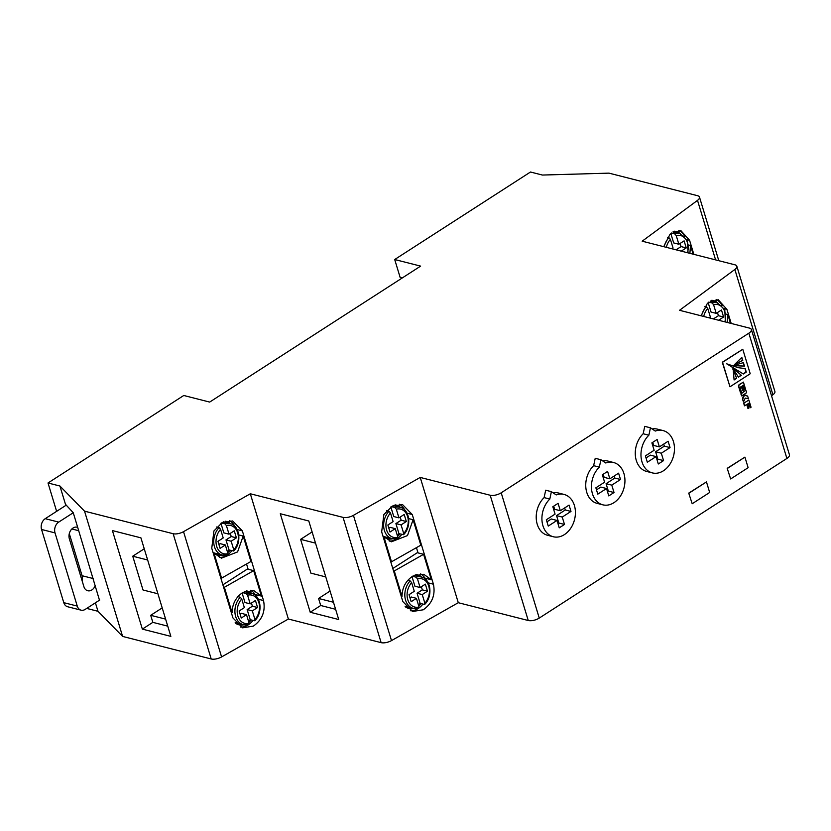 <?xml version="1.0" encoding="UTF-8"?>
<svg xmlns="http://www.w3.org/2000/svg" width="831" height="831" viewBox="0 0 831 831"><rect width="100%" height="100%" fill="white"/><g stroke="black" fill="none" stroke-linecap="round" stroke-linejoin="round"><path stroke-width="1.25" d="M727.852 314.585L725.972 314.108L727.852 314.585L730.491 323.28L727.852 314.585L727.239 322.449L727.852 314.585M690.499 245.477L688.619 245L690.499 245.477L693.137 254.172L690.499 245.477L689.886 253.341L690.499 245.477M747.63 396.075L745.054 395.192L744.68 393.977L746.633 392.72L745.843 390.113L741.086 393.894L741.699 395.899L743.89 394.486L744.036 396.21L742.696 399.181L743.516 401.882L745.251 398.08L748.461 398.797L747.63 396.075L745.532 395.577M734.697 364.425L742.748 360.477L741.813 357.392L734.697 364.425M726.772 363.843L743.371 373.981L746.28 372.111L745.22 368.59L738.395 367.718L726.772 363.843M733.181 369.328L734.095 379.964L736.65 378.313L733.035 369.296M95.316 585.356A8.081 6.066 104.3 0 1 87.733 590.748A8.081 6.066 104.3 0 1 83.9 586.665L69.357 538.81A8.081 6.066 -75.7 0 1 73.045 528.017A8.081 6.066 -75.7 0 1 77.179 527.218A8.081 6.066 -75.7 0 1 77.698 527.384L99.471 600.19M261.412 596.087L253.684 570.648L224.37 587.288L232.098 612.717C232.306 603.753 235.973 596.959 243.088 592.337L253.829 590.633L261.412 596.087L255.107 594.477A19.404 14.553 104.3 0 0 250.692 590.239M431.331 579.747L423.602 554.319L394.278 570.949L402.007 596.388C402.225 587.413 405.892 580.62 413.007 576.008L423.748 574.294L431.331 579.747L425.015 578.147A19.404 14.553 104.3 0 0 420.6 573.899M687.497 252.728A14.553 10.917 104.3 0 0 676.237 235.599L674.751 233.875L671.375 233.012M227.341 551.587A16.173 12.133 104.3 0 0 229.055 550.018L233.719 550.963C242.153 542.726 239.629 525.265 230.135 523.655L223.373 521.93M226.396 525.545L229.024 534.188L234.269 530.812L236.409 537.854L231.163 541.23L233.791 549.883A14.553 10.917 104.3 0 0 237.666 532.827A14.553 10.917 104.3 0 0 226.396 525.545L224.921 523.821L221.462 522.938M214.637 553.737A17.389 13.036 104.3 0 0 217.712 555.118A17.389 13.036 104.3 0 0 222.677 555.118M214.73 553.81A17.389 13.036 104.3 0 0 216.434 553.539M248.511 621.256A16.173 12.133 104.3 0 0 250.224 619.687L247.15 609.58L252.395 606.204L251.44 603.057M250.224 619.687L254.369 620.747L254.961 619.552L252.333 610.899L257.579 607.523L255.439 600.481L250.193 603.867L247.565 595.214L246.09 593.49L242.631 592.607M235.807 623.416A17.389 13.036 104.3 0 0 238.881 624.787A17.389 13.036 104.3 0 0 243.847 624.787M235.9 623.479A17.389 13.036 104.3 0 0 237.593 623.208M724.85 321.836A14.553 10.917 104.3 0 0 713.59 304.707L712.105 302.983L708.729 302.12M397.26 535.247A16.173 12.133 104.3 0 0 398.973 533.689L403.627 534.624M396.314 509.206L398.942 517.858L404.188 514.472L406.328 521.515L401.082 524.891L403.71 533.544A14.553 10.917 104.3 0 0 407.585 516.498A14.553 10.917 104.3 0 0 396.314 509.206L394.829 507.481L391.37 506.598M384.556 537.408A17.389 13.036 104.3 0 0 387.63 538.779A17.389 13.036 104.3 0 0 392.596 538.779M385.127 537.761A17.389 13.036 104.3 0 0 387.381 537.47M418.429 604.926A16.173 12.133 104.3 0 0 420.133 603.358L417.069 593.251L422.314 589.865L421.359 586.728M420.133 603.358L424.277 604.417L424.88 603.223L422.252 594.57L427.487 591.184L425.358 584.151L420.112 587.527L417.484 578.875L415.999 577.161L412.54 576.278M405.715 607.077A17.389 13.036 104.3 0 0 408.79 608.458A17.389 13.036 104.3 0 0 413.765 608.448M406.297 607.44A17.389 13.036 104.3 0 0 408.551 607.139M263.52 600.553C265.64 611.284 262.253 619.812 253.351 626.117L242.61 627.821L232.929 617.911L211.76 548.231L213.931 530.947L222.376 522.419L232.67 520.964L242.351 530.874L263.52 600.553L258.327 599.224M240.471 627.073A19.404 14.553 104.3 0 0 248.303 624.829A19.404 14.553 104.3 0 0 248.729 624.548M249.155 624.247A19.404 14.553 104.3 0 0 253.029 620.404M433.429 584.214C435.558 594.954 432.162 603.472 423.27 609.788L412.529 611.491L402.838 601.571L381.668 531.902L383.849 514.618L392.294 506.079L402.578 504.625L412.269 514.545L433.429 584.214L428.235 582.895M410.389 610.733A19.404 14.553 104.3 0 0 418.211 608.5A19.404 14.553 104.3 0 0 418.637 608.209M419.073 607.908A19.404 14.553 104.3 0 0 422.937 604.075M745.843 390.113L740.826 393.821L741.699 395.899M743.693 394.611L742.436 399.119L743.516 401.882M742.779 349.269L722.284 362.243L729.982 386.789L750.216 373.753L742.779 349.269L722.544 362.306L729.982 386.789M688.722 493.115L692.192 503.742L709.674 492.471L706.464 481.918L688.722 493.115L692.192 503.742M748.835 333.189L501.197 492.804A8.081 3.355 163.1 0 1 490.186 495.245L420.226 477.43L353.435 515.334A8.081 3.355 163.1 0 1 343.068 517.381L250.318 493.77L183.526 531.663A8.081 3.355 163.1 0 1 173.149 533.72L84.544 511.158L59.925 486.021L48.011 482.988L183.776 395.483L209.682 402.079L420.621 266.117L394.704 259.521L530.479 172.017L542.394 175.05L608.967 173.139L697.573 195.701A8.081 3.355 163.1 0 1 699.484 197.103A8.081 3.355 163.1 0 1 697.51 200.375L642.176 241.187L734.926 264.809A8.081 3.355 163.1 0 1 736.837 266.211A8.081 3.355 163.1 0 1 734.864 269.483L679.529 310.295L749.479 328.11A8.081 3.355 163.1 0 1 751.39 329.512A8.081 3.355 163.1 0 1 748.835 333.189L786.895 458.452L539.257 618.077A8.081 3.355 163.1 0 1 528.246 620.508L458.286 602.704L420.226 477.43M727.187 468.331L730.646 478.957L748.129 467.687L744.919 457.133L727.187 468.331L730.646 478.957M748.71 403.295L750.3 407.73L751.047 407.242L748.866 400.085L743.672 403.201L744.462 405.798L746.965 404.417L747.952 408.457L746.757 404.541M742.737 390.632L743.516 390.123L742.239 385.937L743.402 385.189L744.805 389.781L745.584 389.282L743.413 382.115L739.538 384.379A3.106 2.327 104.3 0 0 738.801 385.065L738.427 385.937L740.39 392.388L741.397 391.972L740.005 387.381L741.46 386.446L742.737 390.632L741.262 386.571M743.205 385.314L744.805 389.781M551.4 491.661L545.697 490.207L544.108 497.603A21.835 16.371 104.3 0 0 536.317 519.531A21.835 16.371 104.3 0 0 547.577 535.289L553.28 536.743A21.835 16.371 104.3 0 0 574.533 519.624A21.835 16.371 104.3 0 0 564.052 494.435A21.835 16.371 104.3 0 0 556.219 494.923L551.4 491.661L549.81 499.047A21.835 16.371 104.3 0 0 542.02 520.985A21.835 16.371 104.3 0 0 553.28 536.743M564.052 494.435L558.349 492.98A21.835 16.371 104.3 0 0 553.062 492.793M600.927 459.74L595.225 458.286L593.635 465.672A21.835 16.371 104.3 0 0 585.845 487.61A21.835 16.371 104.3 0 0 597.105 503.368L602.807 504.822A21.835 16.371 104.3 0 0 624.06 487.704A21.835 16.371 104.3 0 0 613.579 462.514A21.835 16.371 104.3 0 0 605.747 462.992L600.927 459.74L599.338 467.126A21.835 16.371 104.3 0 0 591.547 489.064A21.835 16.371 104.3 0 0 602.807 504.822M613.579 462.514L607.877 461.06A21.835 16.371 104.3 0 0 602.589 460.862M650.455 427.809L644.752 426.365L643.163 433.751A21.835 16.371 104.3 0 0 635.372 455.689A21.835 16.371 104.3 0 0 646.632 471.447L652.335 472.901A21.835 16.371 104.3 0 0 673.588 455.783A21.835 16.371 104.3 0 0 663.107 430.583A21.835 16.371 104.3 0 0 655.275 431.071L650.455 427.809L648.866 435.205A21.835 16.371 104.3 0 0 641.075 457.143A21.835 16.371 104.3 0 0 652.335 472.901M663.107 430.583L657.404 429.139A21.835 16.371 104.3 0 0 652.117 428.941M680.485 233.854A17.389 13.036 104.3 0 0 676.122 231.485A17.389 13.036 104.3 0 0 674.388 231.205M684.661 236.399A19.404 14.553 104.3 0 0 678.771 230.312M717.839 302.962A17.389 13.036 104.3 0 0 713.476 300.593A17.389 13.036 104.3 0 0 711.741 300.313M722.014 305.507A19.404 14.553 104.3 0 0 716.114 299.42M56.622 511.345L48.011 482.988M402.204 277.99L400.158 277.471L394.704 259.521M65.815 505.414L59.925 486.021M222.874 584.837L247.378 569.038L253.684 570.648M227.663 552.646A17.389 13.036 104.3 0 0 230.135 550.299M230.654 523.8A17.389 13.036 104.3 0 0 226.292 521.421A17.389 13.036 104.3 0 0 225.253 521.214M248.833 622.315A17.389 13.036 104.3 0 0 251.305 619.968M251.814 593.469A17.389 13.036 104.3 0 0 247.461 591.101A17.389 13.036 104.3 0 0 246.423 590.893M234.82 526.345A19.404 14.553 104.3 0 0 229.522 520.57M256.395 596.44L255.855 594.674M248.126 569.235L246.537 563.979M219.311 557.393A19.404 14.553 104.3 0 0 227.559 554.879M227.985 554.568A19.404 14.553 104.3 0 0 231.859 550.735M389.22 541.064A19.404 14.553 104.3 0 0 397.467 538.54M397.904 538.239A19.404 14.553 104.3 0 0 401.778 534.395M397.582 536.307A17.389 13.036 104.3 0 0 400.043 533.959M400.563 507.461A17.389 13.036 104.3 0 0 396.2 505.092A17.389 13.036 104.3 0 0 395.172 504.884M418.751 605.986A17.389 13.036 104.3 0 0 421.213 603.628M421.733 577.14A17.389 13.036 104.3 0 0 417.37 574.761A17.389 13.036 104.3 0 0 416.331 574.553M426.313 580.1L425.773 578.334M418.045 552.895L416.445 547.65M404.739 510.005A19.404 14.553 104.3 0 0 399.431 504.23M392.793 568.497L417.287 552.708L423.602 554.319M147.648 560.001L132.742 556.199L143.005 589.979L157.911 593.781M165.608 619.116L150.702 615.314L152.842 622.357L142.35 629.119L112.414 530.583L140.917 537.844L170.854 636.369L142.35 629.119M167.748 626.148L152.842 622.357M315.52 543.142L300.614 539.35L310.877 573.13L325.783 576.922M333.48 602.257L318.574 598.465L320.714 605.498L310.223 612.26L280.286 513.735L308.789 520.985L338.716 619.521L310.223 612.26M335.62 609.3L320.714 605.498M458.286 602.704L391.494 640.597A8.081 3.355 163.1 0 1 381.128 642.654L288.378 619.033L221.586 656.937A8.081 3.355 163.1 0 1 211.209 658.983L122.604 636.421L84.544 511.158M288.378 619.033L250.318 493.77M80.306 569.889L79.049 570.7M65.483 504.324L73.253 512.737L58.71 522.107L45.238 518.679A8.081 6.066 104.3 0 0 41.55 529.472L55.023 532.9A8.081 6.066 -75.7 0 1 58.71 522.107M663.73 246.682L670.066 234.165L680.859 230.603L689.564 240.263L693.843 254.348M736.837 266.211L774.897 391.484A8.081 3.355 163.1 0 1 772.923 394.756L771.521 395.785M701.084 315.79L707.42 303.273L718.213 299.711L726.917 309.371L731.197 323.456M751.39 329.512L789.45 454.786A8.081 3.355 163.1 0 1 786.895 458.452M77.698 527.384L73.253 512.737M122.604 636.421L97.985 611.294L95.409 602.807M81.77 574.699L80.14 574.283M97.985 611.294L86.704 608.417M330.073 591.049L318.574 598.465M312.113 531.933L300.614 539.35M162.201 607.908L150.702 615.314M144.241 548.792L132.742 556.199M416.528 575.8A17.389 13.036 104.3 0 0 415.375 574.886M414.285 591.288L411.657 582.635A14.553 10.917 104.3 0 0 407.772 599.691A14.553 10.917 104.3 0 0 419.053 606.973L416.424 598.32L411.179 601.706L409.039 594.664L414.285 591.288M420.112 587.527L414.929 586.208L412.01 576.61M427.487 591.184L422.314 589.865M422.252 594.57L417.069 593.251M424.277 604.417L424.797 604.293C433.231 596.066 430.718 578.594 421.224 576.994L414.451 575.27M419.053 606.973L418.46 608.167A16.173 12.133 -75.7 0 1 413.236 608.334A16.173 12.133 -75.7 0 1 404.936 597.032A16.173 12.133 -75.7 0 1 410.171 580.911L407.803 580.308M416.424 598.32L411.241 597.001L409.995 597.811M410.171 580.911L411.657 582.635M395.359 506.121A17.389 13.036 104.3 0 0 394.206 505.217M389.001 511.242L390.487 512.966L393.115 521.608L387.869 524.995L390.009 532.027L395.255 528.651L397.883 537.304L397.291 538.498A16.173 12.133 -75.7 0 1 392.066 538.665A16.173 12.133 -75.7 0 1 383.766 527.353A16.173 12.133 -75.7 0 1 389.001 511.242L386.633 510.639M395.255 528.651L390.071 527.332L388.825 528.132M390.84 506.941L393.759 516.539L398.942 517.858M400.189 517.059L401.144 520.196L395.899 523.572L398.973 533.689M406.328 521.515L401.144 520.196M401.082 524.891L395.899 523.572M403.118 534.738L403.71 533.544M712.634 301.622A17.389 13.036 104.3 0 0 711.222 300.542M713.59 304.707L716.218 313.36L721.464 309.973L723.604 317.016L718.42 315.697L717.465 312.549M718.586 320.247L723.604 317.016M701.489 315.894A16.173 12.133 -75.7 0 1 706.277 306.743L707.763 308.467L710.391 317.11L709.227 317.858M716.218 313.36L711.035 312.041L708.168 302.588M713.403 318.927L718.42 315.697M706.277 306.743L704.865 306.379M245.581 591.869A17.389 13.036 104.3 0 0 245.02 591.392M244.366 607.617L241.738 598.974A14.553 10.917 104.3 0 0 237.863 616.02A14.553 10.917 104.3 0 0 249.134 623.312L246.506 614.66L241.26 618.035L239.12 611.003L244.366 607.617M250.193 603.867L245.01 602.548L242.091 592.95M257.579 607.523L252.395 606.204M252.333 610.899L247.15 609.58M254.369 620.747L254.888 620.632C263.323 612.395 260.799 594.934 251.305 593.324L244.532 591.599M249.134 623.312L248.542 624.507A16.173 12.133 -75.7 0 1 243.327 624.673A16.173 12.133 -75.7 0 1 235.017 613.361A16.173 12.133 -75.7 0 1 240.263 597.25L237.884 596.637M246.506 614.66L241.322 613.34L240.076 614.14M240.263 597.25L241.738 598.974M224.412 522.2A17.389 13.036 104.3 0 0 223.851 521.723M219.093 527.571L220.568 529.295L223.196 537.948L217.951 541.324L220.09 548.367L225.336 544.98L227.964 553.633L227.372 554.828A16.173 12.133 -75.7 0 1 222.157 554.994A16.173 12.133 -75.7 0 1 213.847 543.692A16.173 12.133 -75.7 0 1 219.093 527.571L216.714 526.968M225.336 544.98L220.153 543.661L218.906 544.471M220.932 523.27L223.84 532.868L229.024 534.188M230.27 533.388L231.226 536.525L225.98 539.911L229.055 550.018M236.409 537.854L231.226 536.525M231.163 541.23L225.98 539.911M233.199 551.078L233.791 549.883M674.242 232.254A17.389 13.036 104.3 0 0 673.494 231.631M676.237 235.599L678.865 244.252L684.11 240.865L686.25 247.908L681.067 246.589L680.111 243.441M681.233 251.139L686.25 247.908M664.135 246.786A16.173 12.133 -75.7 0 1 668.924 237.635L670.409 239.359L673.037 248.002L671.874 248.749M678.865 244.252L673.681 242.932L670.814 233.48M676.05 249.819L681.067 246.589M668.924 237.635L667.511 237.271M391.505 561.798L420.818 545.167L413.09 519.728L407.502 535.58L391.359 541.812L383.777 536.369L391.505 561.798L390.695 561.59M413.09 519.728L408.696 518.606M383.777 536.369L382.966 536.161M394.278 570.949L393.468 570.741M402.007 596.388L401.196 596.18M224.37 587.288L223.56 587.081M232.098 612.717L231.288 612.52M213.858 552.698L221.586 578.137L250.91 561.496L243.182 536.057L237.583 551.919L221.441 558.152L213.048 552.49M243.182 536.057L238.788 534.946M221.586 578.137L220.776 577.929M744.919 457.133L727.447 468.393M82.144 580.9A8.081 6.066 104.3 0 0 82.082 575.727L69.295 533.627M66.272 505.123L45.238 518.679M63.79 602.662A8.081 6.066 104.3 0 0 67.623 606.744L81.095 610.172A8.081 6.066 -75.7 0 1 77.262 606.09L63.79 602.662L41.55 529.472M99.762 600.003L85.229 609.372A8.081 6.066 -75.7 0 1 81.095 610.172M55.023 532.9L77.262 606.09M706.464 481.918L688.982 493.188M732.35 367.395L738.427 377.17L741.335 375.3L732.308 367.385M732.973 365.588L744.472 366.139L743.402 362.628L733.056 365.619M736.65 378.313L732.921 369.255M734.126 379.715L736.391 378.25M741.335 375.3L732.09 367.333M738.354 376.983L741.075 375.228M743.246 373.836L746.02 372.039L744.981 368.621M738.26 367.686L726.689 363.843M732.713 365.526L744.212 366.066L743.194 362.731M734.49 364.674L742.488 360.405L741.647 357.652M748.866 400.085L743.672 403.201M743.932 403.264L744.721 405.86M748.212 408.52L748.928 408.063L747.682 403.959L748.908 403.16L750.3 407.73M743.413 382.115L739.798 384.441A3.106 2.327 104.3 0 0 739.06 385.127L738.686 386L740.65 392.461M557.009 520.445L559.253 527.83L564.498 524.454L562.244 517.069L570.99 511.429L569.069 505.103L560.323 510.733L558.079 503.347L552.833 506.723L555.077 514.109L546.341 519.749L548.263 526.075L557.009 520.445L551.306 518.991L546.964 521.795M549.81 499.047L544.108 497.603M557.944 523.551L558.796 523L556.552 515.615L565.288 509.985L564.665 507.928M564.498 524.454L558.796 523M562.244 517.069L556.552 515.615M570.99 511.429L565.288 509.985M560.323 510.733L554.62 509.278L553.685 506.172M606.537 488.524L608.78 495.91L614.026 492.534L611.782 485.138L620.518 479.508L618.596 473.171L609.85 478.812L607.606 471.416L602.361 474.802L604.604 482.188L595.869 487.818L597.79 494.154L606.537 488.524L600.834 487.07L596.492 489.875M599.338 467.126L593.635 465.672M607.471 491.63L608.323 491.079L606.079 483.694L614.815 478.054L614.192 476.007M614.026 492.534L608.323 491.079M611.782 485.138L606.079 483.694M620.518 479.508L614.815 478.054M609.85 478.812L604.158 477.358L603.213 474.252M656.064 456.603L658.308 463.989L663.553 460.603L661.31 453.217L670.046 447.587L668.124 441.251L659.378 446.881L657.134 439.495L651.888 442.871L654.142 450.267L645.396 455.897L647.318 462.233L656.064 456.603L650.361 455.149L646.019 457.943M648.866 435.205L643.163 433.751M657.009 459.699L657.851 459.159L655.607 451.763L664.343 446.133L663.72 444.086M663.553 460.603L657.851 459.159M661.31 453.217L655.607 451.763M670.046 447.587L664.343 446.133M659.378 446.881L653.685 445.437L652.74 442.331M78.716 530.708L71.861 528.973M674.751 233.875A16.173 12.133 -75.7 0 1 679.976 233.708L672.965 231.922M224.921 523.821A16.173 12.133 -75.7 0 1 230.135 523.655M246.09 593.49A16.173 12.133 -75.7 0 1 251.305 593.324M712.105 302.983A16.173 12.133 -75.7 0 1 717.33 302.816L710.318 301.03M394.829 507.481A16.173 12.133 -75.7 0 1 400.054 507.315L393.281 505.601M415.999 577.161A16.173 12.133 -75.7 0 1 421.224 576.994M539.257 618.077L501.197 492.804M211.209 658.983L173.149 533.72M381.128 642.654L343.068 517.381M715.595 259.885L697.51 200.375M772.923 394.756L734.864 269.483M528.246 620.508L490.186 495.245M391.494 640.597L353.435 515.334M221.586 656.937L183.526 531.663M407.076 513.215L412.269 514.545M724.341 308.716L726.917 309.371M237.157 529.555L242.351 530.874M686.998 239.608L689.564 240.263M424.88 603.223A14.553 10.917 104.3 0 0 428.754 586.167A14.553 10.917 104.3 0 0 417.484 578.875M390.487 512.966A14.553 10.917 104.3 0 0 386.612 530.012A14.553 10.917 104.3 0 0 397.883 537.304M707.763 308.467A14.553 10.917 104.3 0 0 703.701 316.455M254.961 619.552A14.553 10.917 104.3 0 0 258.836 602.496A14.553 10.917 104.3 0 0 247.565 595.214M220.568 529.295A14.553 10.917 104.3 0 0 216.694 546.351A14.553 10.917 104.3 0 0 227.964 553.633M670.409 239.359A14.553 10.917 104.3 0 0 666.348 247.347M93.249 578.563L82.082 575.727M718.805 260.705L699.484 197.103M418.782 608.167L413.236 608.334L405.102 606.256M397.613 538.498L392.066 538.665L383.932 536.587M403.637 534.624C412.072 526.387 409.548 508.925 400.054 507.315M725.38 321.971L724.788 309.662L717.33 302.816M248.864 624.507L243.327 624.673L235.183 622.596M227.704 554.838L222.157 554.994L214.014 552.927M688.026 252.863L687.434 240.554L679.976 233.708"/></g></svg>
